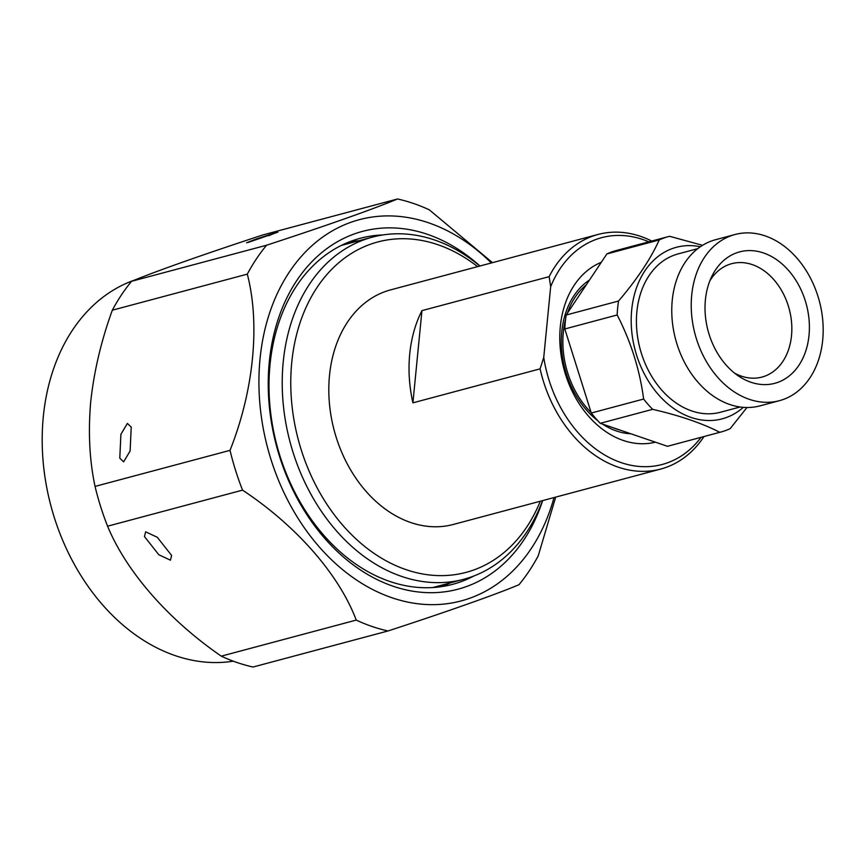 <?xml version="1.0" encoding="UTF-8"?>
<svg xmlns="http://www.w3.org/2000/svg" width="866" height="866" viewBox="0 0 866 866"><rect width="100%" height="100%" fill="white"/><g stroke="black" fill="none" stroke-linecap="round" stroke-linejoin="round"><path stroke-width="1.3" d="M703.982 436.551A121.413 90.8 -105 0 1 660.715 469.058A121.413 90.8 -105 0 1 540.092 368.862L412.909 402.842A121.413 90.8 -105 0 1 409.715 354.107A121.413 90.8 -105 0 1 421.948 310.634L549.131 276.655A121.413 90.8 -105 0 1 598.038 234.459A121.413 90.8 -105 0 1 651.752 241.051M598.038 234.459L390.609 289.872A121.413 90.8 75 0 0 329.491 375.541A121.413 90.8 75 0 0 453.297 524.471L660.715 469.058M540.287 501.23A170.992 127.876 -105 0 1 385.186 560.302A170.992 127.876 -105 0 1 291.734 362.627A170.992 127.876 -105 0 1 477.599 266.631M479.84 266.035A177.065 132.422 75 0 0 372.358 237.154A177.065 132.422 75 0 0 283.214 362.075A177.065 132.422 75 0 0 463.765 579.278A177.065 132.422 75 0 0 542.517 500.635M601.318 262.301A94.091 70.373 75 0 0 560.313 326.547A94.091 70.373 75 0 0 655.432 442.18M589.497 280.032A81.956 61.291 75 0 0 561.763 331.786A81.956 61.291 75 0 0 597.789 420.724M349.756 241.711A179.089 133.927 -105 0 1 358.935 240.737M473.918 575.966A179.089 133.927 -105 0 1 452.626 584.344A179.089 133.927 -105 0 1 270.019 364.662A179.089 133.927 -105 0 1 360.18 238.312A179.089 133.927 -105 0 1 382.815 234.957M565.606 319.132A79.932 59.776 75 0 0 563.311 332.317A79.932 59.776 75 0 0 591.164 412.627M613.106 427.707A79.932 59.776 75 0 0 620.392 430.196M542.636 500.602A185.162 138.473 -105 0 1 375.584 578.813A185.162 138.473 -105 0 1 269.283 362.042A185.162 138.473 -105 0 1 479.959 266.003M554.002 497.571A197.296 147.556 -105 0 1 391.919 597.746A197.296 147.556 -105 0 1 260.038 358.881A197.296 147.556 -105 0 1 428.681 222.833A197.296 147.556 -105 0 1 491.314 262.961M492.494 262.658L429.32 209.843A222.594 166.467 75 0 0 413.515 203.478A222.594 166.467 75 0 0 397.526 198.974C372.391 209.431 328.744 224.846 266.566 245.23A222.594 166.467 75 0 0 247.308 274.132C260.222 323.765 253.944 390.144 230.031 450.352A222.594 166.467 75 0 0 242.556 490.134C296.367 525.824 338.996 574.331 356.24 620.088A222.594 166.467 75 0 0 372.034 626.464A222.594 166.467 75 0 0 388.022 630.968C447.235 611.634 496.305 594.303 518.983 584.712A222.594 166.467 75 0 0 538.241 555.799L555.691 497.116M743.266 407.366A88.776 66.39 -105 0 1 666.917 403.155A88.776 66.39 -105 0 1 631.693 309.941A88.776 66.39 -105 0 1 700.345 246.745M617.166 314.975A101.181 75.667 -105 0 1 617.653 307.939A101.181 75.667 -105 0 1 618.54 301.032L566.191 315.018A101.181 75.667 75 0 0 564.816 328.972L617.166 314.975C630.881 341.54 639.703 369.555 643.633 399.042A101.181 75.667 75 0 0 652.639 409.326C679.842 415.626 702.239 423.29 719.808 432.307A101.181 75.667 75 0 0 720.815 432.047A101.181 75.667 75 0 0 730.168 428.648L746.947 407.529M268.709 235.725L276.514 232.413L255.73 239.189L247.936 242.512L277.899 232.131M356.24 620.088L221.263 656.157A222.594 166.467 75 0 0 253.045 667.026L388.022 630.968M221.263 656.157C168.502 619.807 126.436 571.874 107.579 526.203L242.556 490.134M230.031 450.352L95.054 486.411A222.594 166.467 75 0 0 107.579 526.203M95.054 486.411C89.512 460.539 88.072 432.329 90.713 401.781C94.037 371.178 101.246 340.652 112.331 310.201L247.308 274.132M127.389 423.42L120.894 434.31L119.789 458.19L123.622 461.87L130.117 450.991L131.221 427.111L127.389 423.42M145.65 531.821L144.46 536.541L158.814 554.749L170.45 560.183L171.63 555.463L157.287 537.266L145.65 531.821M697.747 248.661L678.143 253.9A81.956 61.291 75 0 0 636.878 311.717A81.956 61.291 75 0 0 720.447 412.248L740.051 407.009M134.988 279.924A197.296 147.556 75 0 0 43.3 416.795A197.296 147.556 75 0 0 233.3 661.18M822.7 340.002A86.005 64.311 -105 0 1 779.4 400.687A86.005 64.311 -105 0 1 691.707 295.187A86.005 64.311 -105 0 1 735.007 234.513A86.005 64.311 -105 0 1 822.7 340.002M779.4 400.687L759.937 405.883A86.005 64.311 -105 0 1 672.243 300.394A86.005 64.311 -105 0 1 715.543 239.72L735.007 234.513M809.017 335.326A68.024 50.877 75 0 0 773.652 257.743A68.024 50.877 75 0 0 711.895 276.222A68.024 50.877 75 0 0 705.4 299.874A68.024 50.877 75 0 0 738.579 376.06A68.024 50.877 75 0 0 809.017 335.326M734.585 373.138A58.682 43.885 75 0 0 791.513 335.662A58.682 43.885 75 0 0 762.914 269.954A58.682 43.885 75 0 0 709.904 280.746M421.948 310.634L412.909 402.842M549.131 276.655L550.679 286.668A117.365 87.769 -105 0 1 648.829 241.831M540.092 368.862L543.74 357.463L550.679 286.668M701.059 437.33A117.365 87.769 -105 0 1 609.913 457.865A117.365 87.769 -105 0 1 543.74 357.463M602.487 424.069A81.956 61.291 75 0 0 631.011 433.823M450.352 582.861A179.089 133.927 -105 0 1 441.898 586.596M586.347 284.762A79.932 59.776 75 0 0 567.338 313.297M566.191 315.018L606.882 253.933L659.243 239.947C650.68 258.88 637.116 279.242 618.54 301.032M659.243 239.947A101.181 75.667 -105 0 1 668.584 236.548L616.235 250.534A101.181 75.667 75 0 0 606.882 253.933M719.808 432.307L667.459 446.293A101.181 75.667 75 0 0 668.465 446.033L720.815 432.047M667.459 446.293L600.279 423.312L652.639 409.326M643.633 399.042L591.283 413.028A101.181 75.667 75 0 0 600.279 423.312M591.283 413.028L564.816 328.972M702.543 245.316L669.602 236.288A101.181 75.667 -105 0 0 668.584 236.548M266.566 245.23L131.589 281.288A222.594 166.467 75 0 0 112.331 310.201M255.73 239.189L246.55 242.794M131.589 281.288C158.088 270.463 201.735 255.048 262.55 235.032L397.526 198.974M463.765 579.278L432.708 587.57M372.358 237.154L341.301 245.446"/></g></svg>
